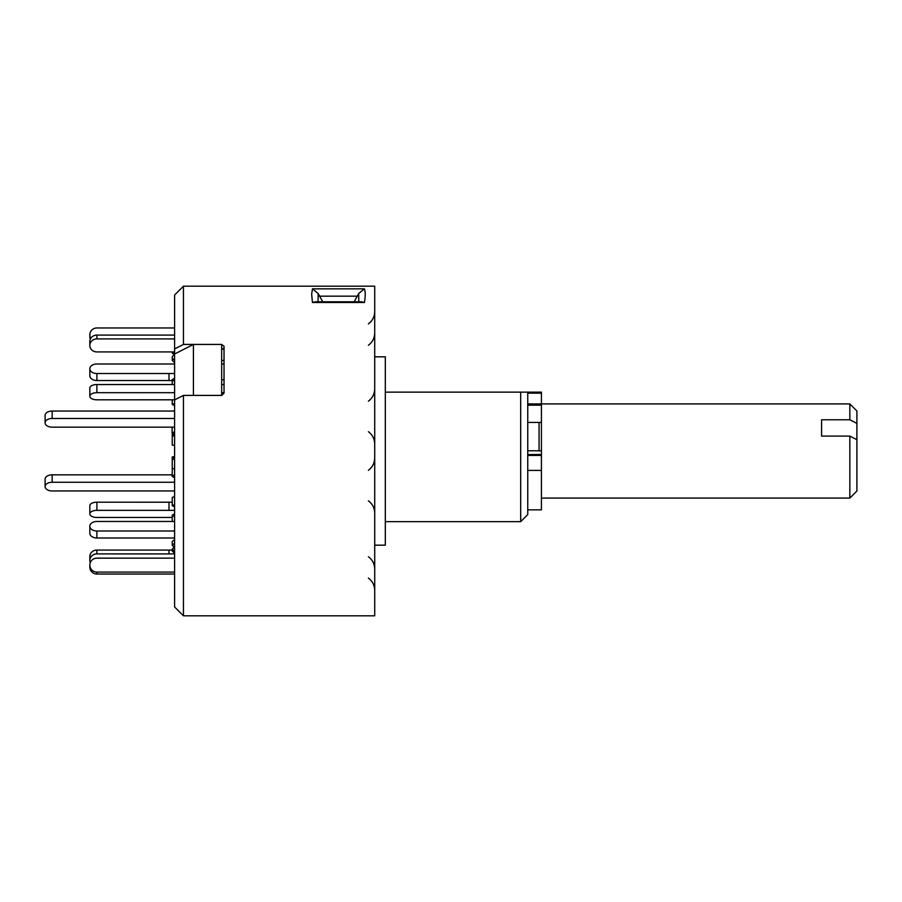 <?xml version="1.0" encoding="UTF-8"?>
<svg xmlns="http://www.w3.org/2000/svg" width="902" height="902" viewBox="0 0 902 902"><rect width="100%" height="100%" fill="white"/><g stroke="black" fill="none" stroke-linecap="round" stroke-linejoin="round"><path stroke-width="1.35" d="M539.058 450.774L539.058 422.429M856.9 439.702L856.9 491.026L849.842 498.084L849.842 436.083L856.9 439.702L856.9 423.399L849.842 419.78L849.842 403.916L541.414 403.916L541.414 509.855L527.749 509.855M849.842 419.78L821.587 419.78L821.587 436.083L849.842 436.083M849.842 403.916L856.9 410.974L856.9 423.399M385.312 521.638L520.691 521.638L527.749 514.568L527.749 392.144L520.691 392.144L541.414 392.144L541.414 403.904L527.749 403.904M312.464 288.843L364.408 288.843C365.502 291.515 365.502 296.059 364.408 302.497L361.612 301.798L315.272 301.798L312.464 302.497L311.652 294.255L312.464 288.843L318.203 293.567L318.034 301.798M221.678 348.025L224.034 349.852L224.034 393.159L221.678 395.403L193.423 395.403L193.423 344.429L174.593 354.024L174.593 295.033L183.444 286.193L374.713 286.193L374.713 615.807L183.444 615.807L183.444 395.403L174.593 399.902L174.593 606.967L183.444 615.807M183.444 286.193L183.444 344.429L221.678 344.429L224.034 346.267L224.034 393.159M193.423 344.429L221.678 344.429L221.678 395.403L183.444 395.403M374.713 356.82L385.312 356.82L385.312 545.18L374.713 545.18M174.593 348.927L183.444 344.429M520.691 521.638L520.691 392.144L385.312 392.144M364.408 288.843L358.669 293.567L354.159 301.798M358.838 301.798L358.669 293.567M322.713 301.798L318.203 293.567M174.593 399.902L174.593 354.024M174.593 434.764L172.237 434.764L172.237 435.734L174.593 435.982M174.593 435.486L172.237 435.734L172.237 445.103L174.593 445.351M172.237 434.764L172.327 433.276M96.897 510.352A7.058 3.529 180 0 0 89.839 513.881L89.839 505.729A7.058 3.529 -0 0 1 96.897 502.188L96.897 510.352L174.593 510.352M172.237 502.2L96.897 502.188M174.593 506.879L172.237 505.695L172.237 497.543L174.593 496.371M172.237 505.695L174.593 504.522M172.237 517.466L96.897 517.466A7.058 3.529 180 0 1 89.839 513.937L89.839 513.881M174.593 553.918L96.897 553.907A7.058 6.449 180 0 0 89.839 560.356L89.839 560.458A7.058 6.449 180 0 0 90.268 562.679M89.839 560.356L89.839 556.523A7.058 6.449 -0 0 1 96.897 550.073L96.897 553.907M172.237 550.073L96.897 550.073M174.165 547.164L172.237 545.406L172.237 541.572L174.593 539.419M172.237 545.406L174.593 543.252M174.593 558.158L96.897 558.146A7.058 6.912 0 0 0 89.839 565.058L89.839 567.132L89.839 565.058M174.593 553.309L172.237 551.009L172.237 549.047L174.593 546.747M174.593 551.359L172.237 549.047M89.839 565.171A7.058 6.912 0 0 0 96.897 572.082L96.897 574.033A7.058 6.912 180 0 1 89.839 567.132M174.593 572.082L96.897 572.082M174.593 574.033L96.897 574.033M174.593 521.48L96.897 521.469A7.058 4.724 0 0 0 89.839 526.193L89.839 533.274L89.839 526.193M172.237 521.469L172.237 515.245L174.593 513.666M174.593 516.823L172.237 515.245M89.839 526.272A7.058 4.724 0 0 0 96.897 530.996L96.897 537.998A7.058 4.724 180 0 1 89.839 533.274M174.593 530.996L96.897 530.996M174.593 537.998L96.897 537.998M174.593 459.366L172.237 459.366L172.237 456.897L174.593 456.649M174.593 457.145L172.237 456.897M172.237 459.366L172.237 468.724L174.593 468.724M172.237 457.878L174.593 457.878M174.593 392.686L96.897 392.686A7.058 3.529 180 0 0 89.839 396.215L89.839 396.271A7.058 3.529 180 0 0 96.897 399.812L174.593 399.8M172.237 399.8L172.237 404.457L174.593 405.629M89.839 396.215L89.839 388.063A7.058 3.529 -0 0 1 96.897 384.534L96.897 392.686M224.034 384.534L221.678 384.534M174.593 384.534L96.897 384.534M172.237 404.457L174.593 403.284M224.034 392.686L221.678 392.686M174.593 338.915L96.897 338.915A7.058 6.449 180 0 0 89.839 345.376L89.839 341.542A7.058 6.449 -0 0 1 96.897 335.093L96.897 338.915M174.593 335.093L96.897 335.093M89.839 341.542L89.839 345.477A7.058 6.449 180 0 0 96.897 351.927L174.593 351.915M174.593 354.441L172.237 356.594L172.237 360.428L174.593 362.581M172.237 360.428L174.593 358.274M221.678 360.428L224.034 360.428M90.268 339.321A7.058 6.912 180 0 1 89.839 336.942L89.839 334.98A7.058 6.912 0 0 0 90.741 338.374M173.184 351.915L174.593 353.291M172.237 351.927L172.237 352.953L174.165 354.836M174.593 327.967L96.897 327.967A7.058 6.912 0 0 0 89.839 334.868L89.839 334.98M96.897 380.531A7.058 4.724 180 0 1 89.839 375.807L89.839 368.805A7.058 4.724 0 0 0 96.897 373.529L96.897 380.531L172.237 380.531M174.593 373.518L96.897 373.529M172.237 384.534L172.237 379.753L174.593 381.332M172.237 379.753L174.593 378.186M221.678 379.753L224.034 379.753M224.034 364.002L221.678 364.002M174.593 364.002L96.897 364.002A7.058 4.724 0 0 0 89.839 368.726L89.839 368.805M174.593 477.812L172.113 476.279L172.327 468.724M172.113 476.279L174.593 474.756M174.593 482.254L52.158 482.254A7.058 4.352 180 0 0 45.1 486.595A7.058 4.352 180 0 0 52.158 490.947L174.593 490.947M45.1 486.595L45.1 479.176A7.058 4.352 -0 0 1 52.158 474.835L52.158 482.254M172.113 474.835L52.158 474.835M172.113 427.165L172.113 433.14L174.593 434.663M174.593 418.472L52.158 418.472A7.058 4.352 180 0 0 45.1 422.824A7.058 4.352 180 0 0 52.158 427.165L174.593 427.165M45.1 422.824L45.1 415.405A7.058 4.352 -0 0 1 52.158 411.053L174.593 411.053M174.593 431.607L172.113 433.14M541.414 454.54L527.749 454.54M541.414 393.171L527.749 393.171M541.414 405.167L527.749 405.167M541.414 470.404L527.749 470.404M541.414 455.42L527.749 455.42M364.408 302.497L312.464 302.497M357.305 296.172L319.567 296.172M169.001 510.352L169.001 502.188M169.001 553.907L169.001 550.073M169.001 380.531L169.001 373.529M52.158 411.053L52.158 418.472M849.842 498.084L541.414 498.084M541.414 450.774L527.749 450.774M541.414 422.429L527.749 422.429M368.388 345.263C372.481 342.14 374.589 338.013 374.713 332.872M368.388 401.187C372.481 398.064 374.589 393.926 374.713 388.785M368.388 500.813C372.481 503.936 374.589 508.074 374.713 513.215C374.589 508.074 372.481 503.936 368.388 500.813M368.388 556.737C372.481 559.86 374.589 563.987 374.713 569.128M368.388 578.092C372.481 581.215 374.589 585.342 374.713 590.494M368.388 323.908C372.481 320.785 374.589 316.658 374.713 311.506M368.388 470.303C372.481 467.18 374.589 463.042 374.713 457.9M368.388 431.697C372.481 434.82 374.589 438.958 374.713 444.1"/></g></svg>
